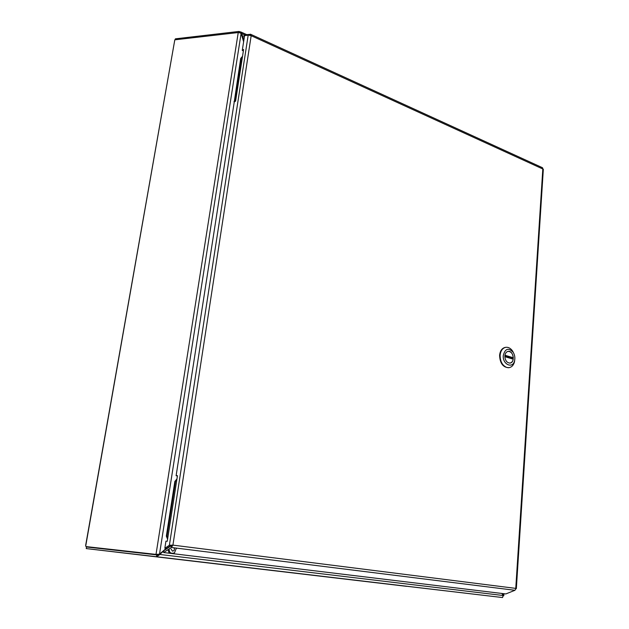 <?xml version="1.0" encoding="UTF-8"?>
<svg xmlns="http://www.w3.org/2000/svg" width="629" height="629" viewBox="0 0 629 629"><rect width="100%" height="100%" fill="white"/><g stroke="black" fill="none" stroke-linecap="round" stroke-linejoin="round"><path stroke-width="0.94" d="M159.113 554.212L159.719 554.448L159.389 554.88L156.472 556.72L502.563 597.55L86.236 548.574L156.472 556.72L156.763 554.888L86.519 546.994L86.236 548.574M85.803 545.508L174.807 39.824L85.662 545.374L85.914 546.577L157.242 554.558M174.807 39.824L238.619 32.504L241.119 33.329L243.612 41.758M238.234 32.574L156.008 554.401L85.914 546.577M502.909 595.262L503.514 595.86M502.563 597.55L503.043 595.498L159.719 554.448L163.642 551.075M156.008 554.401L159.514 554.141L241.119 33.329M158.382 554.314L156.22 554.432M503.326 593.642L503.208 595.293L502.17 593.501M501.871 593.462L503.043 595.498M165.081 549.84L167.361 547.875M156.763 554.888L158.673 554.464L159.389 554.88M166.158 548.441L159.514 554.141M168.037 549.644L168.902 552.388L172.134 553.331C169.901 552.977 168.942 551.476 169.264 548.842M176.411 548.103L174.406 552.985L172.134 553.331M171.057 549.007L172.495 551.161C174.343 550.745 174.854 549.628 174.029 547.804M169.72 546.774L169.964 546.161M176.946 478.928L174.862 481.405L166.339 536.16L167.589 539.21M170.978 517.392L171.198 515.984M173.439 501.557L173.651 500.157M167.66 538.786L166.968 536.207L166.339 536.16M174.862 481.405L175.491 481.389L166.968 536.207M175.491 481.389L176.906 479.196M240.687 58.513L242.031 56.814L240.687 58.513L234.082 103.07M237.809 86.763L237.982 85.654M239.751 74.269L239.924 73.161M234.546 101.78L234.578 101.332L233.957 101.733M241.308 58.072L234.578 101.332M242.031 56.814L242.495 56.594M175.09 39.792L175.389 38.841L238.878 31.45L241.174 32.11L243.895 39.941M238.548 32.511L238.878 31.45M239.295 32.559L239.547 31.757M240.836 32.008L240.537 32.975M244.61 34.815L241.78 33.526L241.284 33.895M243.376 50.918L242.267 50.43L244.571 35.617L248.494 35.122L251.168 35.688L172.92 545.123L171.347 547.474L163.642 552.537L505.834 593.941L514.939 590.293L515.851 588.823M242.267 50.43L243.596 49.471L235.584 101.12L234.247 101.969L176.112 475.721L177.457 475.673L167.275 541.262L165.938 541.152L164.829 548.276L169.382 545.264L172.92 545.123L515.756 588.382L542.827 168.824L542.434 167.699M244.469 36.278L243.769 36.348L244.233 34.862L250.657 34.288L251.168 35.688L543.33 169.232M250.334 34.202L250.02 35.208M172.055 545.139L171.34 545.705L171.347 547.474L514.939 590.293M248.172 35.232L169.382 545.264L171.741 545.17L169.736 545.217M171.009 545.469L166.449 548.48L164.829 548.276M177.409 475.941L176.112 475.721M244.414 36.647L243.769 36.348M171.34 545.705L163.642 550.792L163.642 552.537M504.851 355.935C505.142 353.341 506.219 351.823 508.083 351.375C513.366 350.227 515.442 362.548 510.04 363.082C506.785 362.847 505.048 360.464 504.851 355.935M503.286 355.464C505.126 348.537 508.413 347.467 513.154 352.248C514.758 354.89 515.237 357.704 514.577 360.7C512.784 369.176 502.343 364.435 503.286 355.464M514.082 354.033L512.682 351.155C510.701 348.285 508.374 347.004 505.716 347.326C502.5 348.112 500.637 350.746 500.118 355.236C500.134 361.471 502.367 365.543 506.809 367.47L509.12 367.651C511.754 367.139 513.547 365.221 514.483 361.887L514.868 358.734M505.457 347.373L505.189 347.412C501.973 348.199 500.11 350.833 499.599 355.322C499.937 363.169 502.933 367.305 508.594 367.729L508.853 367.682M504.859 356.674L513.209 359.183C512.761 361.408 511.707 362.689 510.04 363.043C507.068 362.933 505.339 360.81 504.859 356.674L504.828 356.674M504.93 355.243L504.961 355.243C505.401 353.05 506.447 351.768 508.083 351.407C511.07 351.493 512.816 353.616 513.303 357.759L511.204 358.082L511.196 358.577M504.835 356.163L511.204 358.082M504.961 355.243L513.303 357.759M132.176 551.751L157.667 554.794M503.554 595.86L503.129 595.797M157.046 556.665L158.681 554.471M406.609 586.346L88.013 548.787M503.79 595.742L503.923 593.713M157.659 554.605L156.118 554.416M174.406 552.985L171.458 553.331M241.174 32.11L246.639 34.595M542.544 167.746L250.657 34.288M516.338 588.658L543.338 169.162M513.154 352.248L512.682 351.155M514.577 360.7L514.483 361.887M505.716 347.326L505.189 347.412M509.12 367.651L508.594 367.729M509.576 363.114L510.04 363.043M507.627 351.485L508.083 351.407"/></g></svg>
